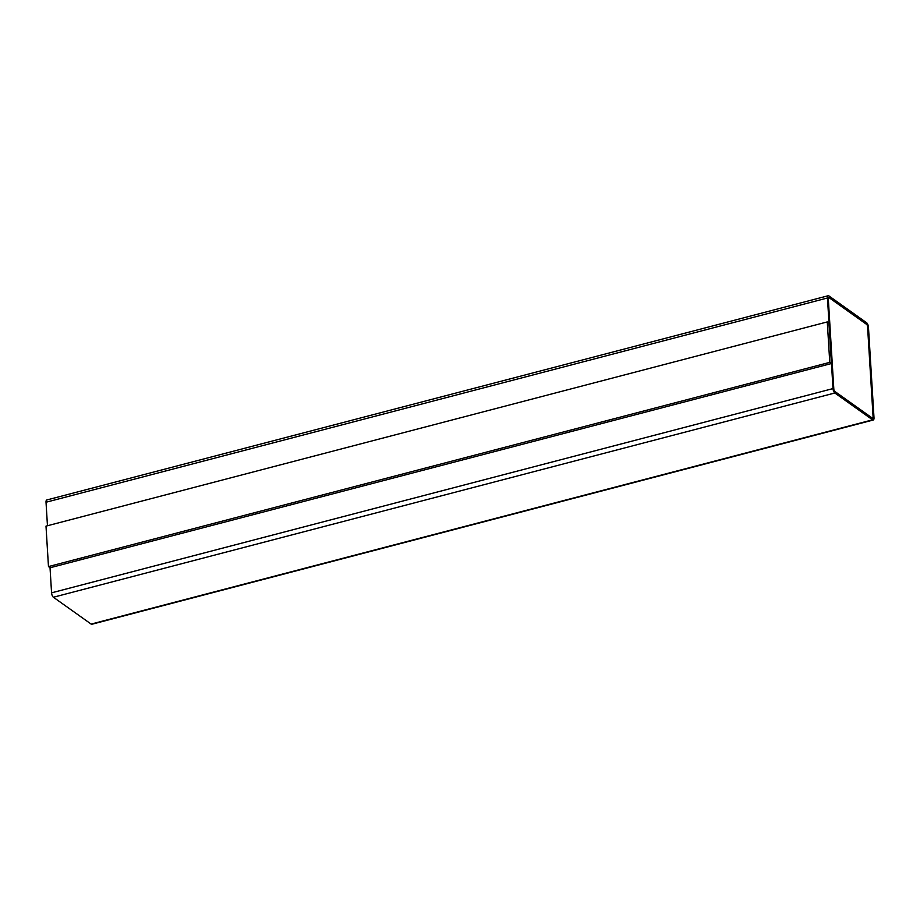 <?xml version="1.0" encoding="UTF-8"?>
<svg xmlns="http://www.w3.org/2000/svg" width="920" height="920" viewBox="0 0 920 920"><rect width="100%" height="100%" fill="white"/><g stroke="black" fill="none" stroke-linecap="round" stroke-linejoin="round"><path stroke-width="1.38" d="M873.252 420.014A3.53 1.438 -104.6 0 1 872.562 419.83L834.842 392.989A3.53 1.438 -104.6 0 1 833.002 388.585L827.459 297.988A3.53 1.438 -104.6 0 1 828.207 295.734A3.53 1.438 -104.6 0 1 828.908 295.918L866.617 322.759A3.53 1.438 -104.6 0 1 868.457 327.163L874 417.76A3.53 1.438 -104.6 0 1 873.252 420.014L91.816 624.266A3.53 1.438 -104.6 0 1 91.126 624.082L53.406 597.241A3.53 1.438 -104.6 0 1 51.566 592.836L50.025 567.686M47.461 525.745L46.023 502.239A3.53 1.438 -104.6 0 1 46.77 499.985L828.207 295.734M48.472 566.57L50.117 567.743L831.393 363.538L828.92 323.092L827.275 321.919L46 526.125L48.472 566.57L829.759 362.365L827.275 321.919M829.759 362.365L831.393 363.538M866.72 324.38A1.771 0.713 -104.6 0 1 867.64 326.577L873.183 417.174A1.771 0.713 -104.6 0 1 872.804 418.301A1.771 0.713 -104.6 0 1 872.459 418.209L834.739 391.368A1.771 0.713 -104.6 0 1 833.831 389.171L828.287 298.574A1.771 0.713 -104.6 0 1 828.655 297.447A1.771 0.713 -104.6 0 1 829 297.539L866.64 324.403A1.771 0.713 -104.6 0 1 867.56 326.6L873.103 417.197A1.771 0.713 -104.6 0 1 872.769 418.312M828.621 297.459A1.771 0.713 -104.6 0 1 828.931 297.562L866.64 324.403M833.002 388.585L51.566 592.836M827.459 297.988L46.023 502.239M872.562 419.83L91.126 624.082M834.842 392.989L53.406 597.241"/></g></svg>
